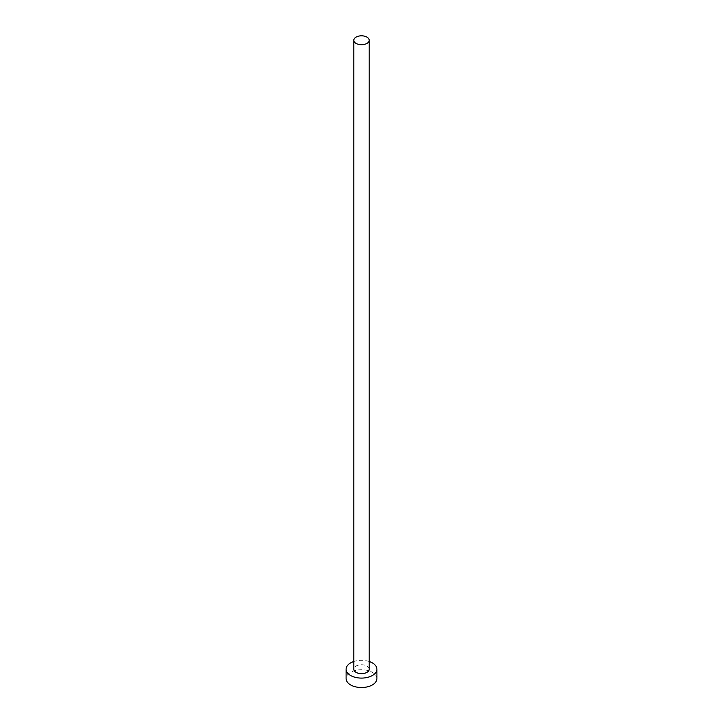 <?xml version="1.0" encoding="UTF-8"?>
<svg xmlns="http://www.w3.org/2000/svg" width="723" height="723" viewBox="0 0 723 723"><rect width="100%" height="100%" fill="white"/><g stroke="black" fill="none" stroke-linecap="round" stroke-linejoin="round"><path stroke-width="0.54" stroke-dasharray="3.62 2.71" d="M369.2 669.2A7.7 4.446 0 0 0 366.95 666.055A7.7 4.446 0 0 0 358.554 665.088A7.7 4.446 0 0 0 353.8 669.2M376.909 678.635A15.409 8.893 0 0 0 372.39 672.345A15.409 8.893 0 0 0 355.608 670.411A15.409 8.893 0 0 0 346.091 678.635M369.2 661.5A15.409 8.893 0 0 0 353.8 661.5"/><path stroke-width="1.08" d="M356.05 43.407A7.7 4.446 0 0 0 364.446 44.365A7.7 4.446 0 0 0 369.2 40.262A7.7 4.446 0 0 0 366.95 37.117A7.7 4.446 0 0 0 358.554 36.15A7.7 4.446 0 0 0 353.8 40.262A7.7 4.446 0 0 0 356.05 43.407M353.8 40.262L353.8 669.2A7.7 4.446 0 0 0 356.05 672.345A7.7 4.446 0 0 0 364.446 673.303A7.7 4.446 0 0 0 369.2 669.2L369.2 40.262M353.8 661.5A15.409 8.893 0 0 0 346.091 669.2A15.409 8.893 0 0 0 350.61 675.49A15.409 8.893 0 0 0 367.392 677.415A15.409 8.893 0 0 0 376.909 669.2A15.409 8.893 0 0 0 372.39 662.91A15.409 8.893 0 0 0 369.2 661.5M346.091 669.2L346.091 678.635A15.409 8.893 0 0 0 350.61 684.925A15.409 8.893 0 0 0 367.392 686.85A15.409 8.893 0 0 0 376.909 678.635L376.909 669.2"/></g></svg>
